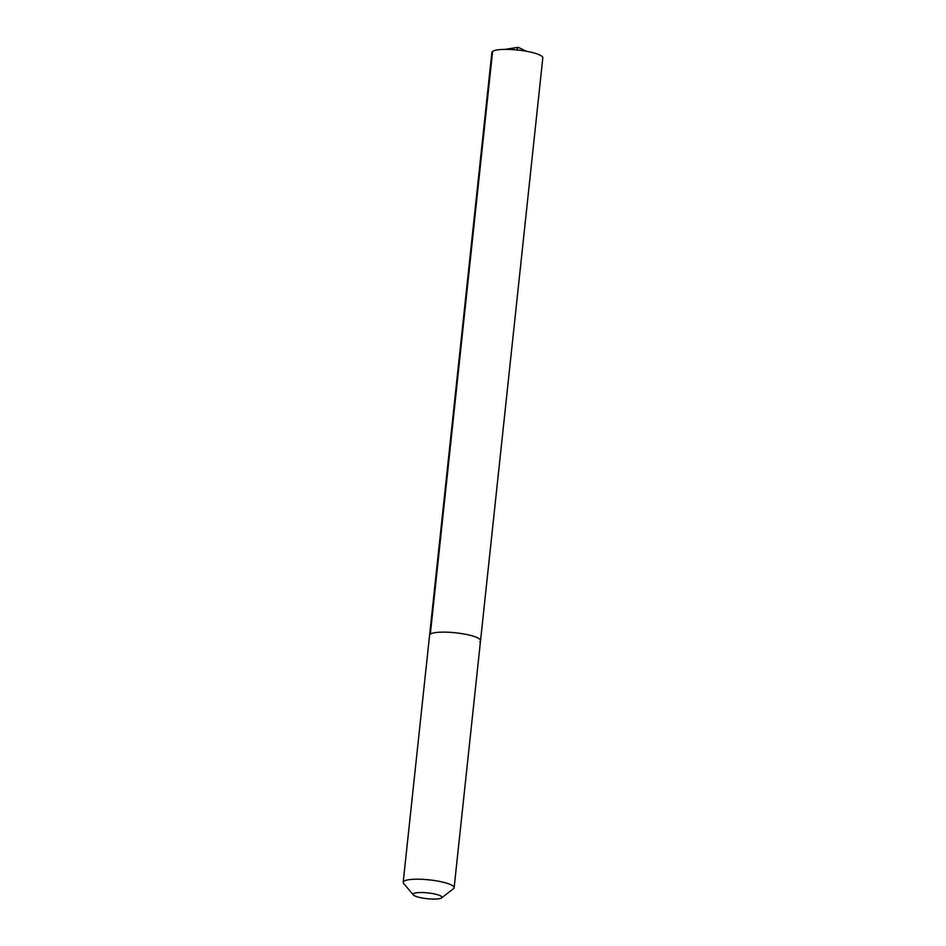 <?xml version="1.0" encoding="UTF-8"?>
<svg xmlns="http://www.w3.org/2000/svg" width="946" height="946" viewBox="0 0 946 946"><rect width="100%" height="100%" fill="white"/><g stroke="black" fill="none" stroke-linecap="round" stroke-linejoin="round"><path stroke-width="1.42" d="M479.799 641.707A25.625 5.156 -173.9 0 0 480.544 640.655A25.625 5.156 -173.9 0 0 458.42 633.134A25.625 5.156 -173.9 0 0 430.324 634.151A25.625 5.156 6.1 0 0 429.59 635.204A25.625 5.156 6.1 0 1 430.324 634.151A25.625 5.156 -173.9 0 1 458.42 633.134A25.625 5.156 -173.9 0 1 480.544 640.655L542.815 57.895A25.625 5.156 -173.9 0 0 520.702 50.375A25.625 5.156 -173.9 0 0 492.606 51.391L430.324 634.151M453.394 888.779A25.625 5.156 -173.9 0 0 453.477 888.708A25.625 5.156 -173.9 0 0 454.139 887.715A25.625 5.156 -173.9 0 0 432.015 880.206A25.625 5.156 -173.9 0 0 403.93 881.211A25.625 5.156 6.1 0 0 403.185 882.275L491.861 52.444A25.625 5.156 6.1 0 1 492.606 51.391M413.307 894.892A14.521 2.921 6.1 0 1 413.485 893.663A14.521 2.921 -173.9 0 1 430.879 893.296A14.521 2.921 -173.9 0 1 441.569 897.92A14.521 2.921 -173.9 0 0 441.569 897.92A14.521 2.921 6.1 0 1 427.084 898.7A14.521 2.921 6.1 0 1 413.307 894.892L403.611 883.387A25.625 5.156 6.1 0 1 403.185 882.275M516.693 49.925L518.183 47.3L526.236 51.226L518.183 47.3L505.235 49.369M454.139 887.715L480.544 640.655M441.569 897.92L453.477 888.708"/></g></svg>
